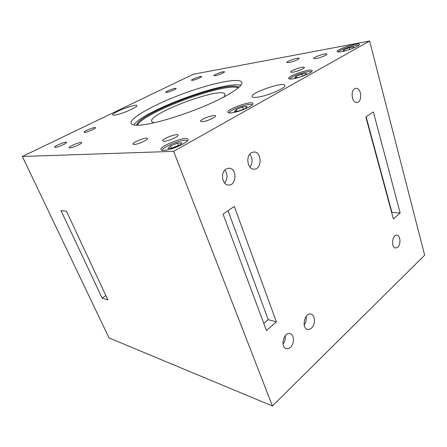 <?xml version="1.0" encoding="UTF-8"?>
<svg xmlns="http://www.w3.org/2000/svg" width="447" height="447" viewBox="0 0 447 447"><rect width="100%" height="100%" fill="white"/><g stroke="black" fill="none" stroke-linecap="round" stroke-linejoin="round"><path stroke-width="0.67" d="M299.429 77.214L294.841 77.901L295.975 76.336L301.736 74.073L306.452 73.342L305.407 74.895L299.786 77.108M301.736 74.073L302.34 76.102M295.975 76.336L296.383 77.672M179.37 145.454L172.302 148.259L167.921 148.432L170.57 145.856L177.504 143.107L181.923 142.884L179.37 145.454M179.392 145.431L178.414 145.476L171.419 148.292M177.504 143.107L178.414 145.476M170.57 145.856L171.492 148.225M245.409 108.481L238.983 111.018L234.379 111.499L236.189 109.481L242.503 106.989L247.118 106.475L245.409 108.481M243.654 109.174L238.586 111.063M242.503 106.989L243.257 109.219M236.189 109.481L236.793 111.247M353.275 48.097L349.615 49.533L349.118 47.745L353.856 46.874L353.275 48.097M346.816 50.405L343.134 51.07L343.793 49.829L349.118 47.745M343.793 49.829L344.084 50.897M290.008 79.018C289.801 76.56 310.039 69.827 311.291 71.956M162.719 150.365L162.719 150.365C160.898 147.102 186.349 137.43 187.164 141.068L187.164 141.068M229.4 112.951C228.367 110.113 251.175 102.078 252.13 104.95M338.418 51.997C338.82 49.824 357.047 43.968 358.567 45.549M292.662 78.828C290.209 79.175 288.868 79.063 288.639 78.493C287.292 75.956 311.755 67.804 312.135 70.687C313.174 72.302 299.881 77.873 292.662 78.828M163.753 150.404C162.172 150.455 161.266 150.203 161.032 149.644C159.048 146.08 187.042 135.447 187.936 139.414C189.729 141.9 171.14 150.404 163.753 150.404M231.317 112.89C229.272 113.085 228.132 112.895 227.897 112.314C226.271 109.286 252.32 100.1 252.929 103.497C254.287 105.514 238.698 112.314 231.317 112.89M341.575 51.662C338.826 52.143 337.34 52.109 337.116 51.567C335.965 49.405 359.237 41.912 359.461 44.404C360.288 45.728 348.576 50.494 341.575 51.662M397.785 247.169L395.595 248.024C390.807 247.8 392.136 234.412 396.858 235.211C400.456 235.278 401.143 244.358 397.785 247.169M354.667 88.774L355.885 88.333C361.528 87.349 362.618 102.268 356.941 102.497C352.163 103.374 350.113 91.21 354.667 88.774M352.091 93.915L352.392 97.854M311.492 328.081C310.19 329.26 308.855 329.69 307.497 329.366C301.105 328.07 304.737 312.14 310.956 314.073C315.336 314.817 315.688 324.488 311.492 328.081M306.139 316.392C306.653 319.538 305.999 322.399 304.195 324.963M290.455 347.28C289.047 348.548 287.622 348.984 286.175 348.587C279.816 347.023 283.974 331.506 290.131 333.674C294.366 334.579 294.579 343.737 290.455 347.28M285.22 335.77C285.622 338.871 284.884 341.642 283.007 344.084M256.986 97.262C253.997 97.614 252.354 97.407 252.047 96.636C250.074 92.892 284.136 81.198 284.856 85.411C286.493 87.835 266.837 96.234 256.986 97.262M114.594 115.175L112.683 114.946C111.331 112.94 136.408 103.285 136.782 105.654C138.129 107.045 120.595 114.6 114.594 115.175M60.993 210.582L66.469 211.235L107.889 299.965L102.117 298.088L60.993 210.582M102.117 298.088L105.833 295.556M276.341 321.823L266.446 330.523L223.053 214.085L234.317 206.425L276.341 321.823L268.211 319.644L263.814 323.455M228.02 210.705L268.211 319.644M391.684 212.66L391.952 212.431L366.132 116.812M400.154 212.962L393.377 218.924L365.836 117.008L373.357 111.895L400.154 212.962L391.952 212.431M251.393 152.757L253.874 151.986C262.048 151.393 262.193 169.564 254.025 169.162C247.565 169.614 245.347 156.048 251.393 152.757M249.929 167.077C252.795 162.747 252.756 158.445 249.812 154.176M226.104 169.022L228.87 168.206C237.195 167.86 236.865 185.684 228.573 185.041C222.125 185.276 220.092 172.313 226.104 169.022M224.584 183.007C227.774 178.766 227.847 174.464 224.807 170.1M154.154 122.785L151.622 121.511C147.672 113.627 222.98 85.768 225.109 94.328L224.014 96.943M134.217 144.482L132.943 144.163C131.899 142.481 147.108 136.547 147.51 138.481C148.449 139.699 138.017 144.42 134.217 144.482M69.855 147.873L69.095 147.694C68.262 146.521 81.332 141.23 81.611 142.621C82.41 143.498 72.705 147.845 69.855 147.873M288.935 62.569L286.845 62.507C286.186 61.362 299.054 57.009 299.166 58.345C299.663 59.077 292.701 61.954 288.935 62.569M215.337 75.66L213.973 75.621C213.403 74.75 224.45 70.777 224.545 71.816C225.014 72.397 218.371 75.174 215.337 75.66M202.385 121.679L200.574 121.338C199.563 119.556 215.108 113.884 215.471 115.907C216.314 117.136 206.654 121.411 202.385 121.679M293.103 72.135C291.684 72.353 290.908 72.302 290.779 71.989C290.014 70.598 304.15 65.865 304.318 67.463C304.888 68.352 297.266 71.531 293.103 72.135M84.841 132.368L84.075 132.228C83.36 131.245 95.312 126.501 95.513 127.686C96.189 128.412 87.523 132.217 84.841 132.368M166.804 92.4L165.725 92.339C165.144 91.501 175.995 87.461 176.107 88.472C176.61 89.048 169.609 92.015 166.804 92.4M164.217 141.297L162.652 140.911C161.535 139 177.61 132.888 178.057 135.05C179.029 136.402 168.435 141.202 164.217 141.297M55.26 147.415L54.601 147.259C53.824 146.214 66.296 141.146 66.536 142.403C67.285 143.191 57.875 147.381 55.26 147.415M316.202 58.512C314.71 58.769 313.9 58.741 313.777 58.44C313.073 57.171 326.763 52.657 326.886 54.126C327.394 54.925 320.276 57.853 316.202 58.512M192.674 80.326L191.489 80.287C190.942 79.488 201.541 75.616 201.631 76.582C202.089 77.124 195.507 79.879 192.674 80.326M136.57 125.227C138.9 112.851 229.132 79.471 238.961 87.349M238.407 87.83C225.372 82.013 143.409 112.331 137.302 125.233M240.922 85.304C224.835 80.628 142.917 110.929 133.748 124.948M141.129 125.02C135.106 125.557 131.753 125.004 131.077 123.361C129.25 118.131 154.74 104.185 183.119 93.736C211.465 83.203 239.899 77.202 241.911 82.36C243.364 86.031 228.925 95.669 205.637 105.615C182.393 115.555 154.684 123.791 141.129 125.02M22.35 156.478L109.034 337.938L272.413 405.993L424.65 255.215L369.624 41.007L173.643 151.36L22.35 156.478L193.216 74.28L369.624 41.007M272.413 405.993L173.643 151.36"/></g></svg>
